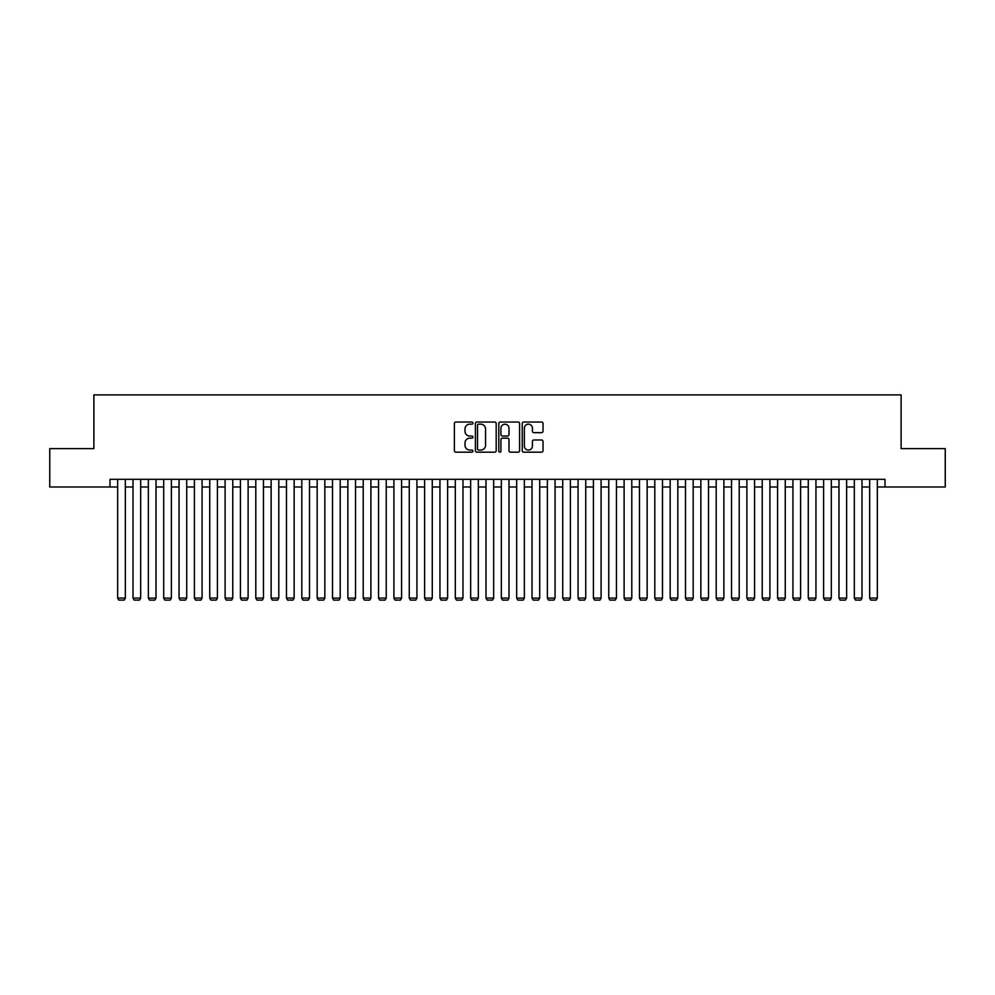 <?xml version="1.0" encoding="UTF-8"?>
<svg xmlns="http://www.w3.org/2000/svg" width="995" height="995" viewBox="0 0 995 995"><rect width="100%" height="100%" fill="white"/><g stroke="black" fill="none" stroke-linecap="round" stroke-linejoin="round"><path stroke-width="1.49" d="M472.948 423.099A1.057 1.057 0 0 0 471.891 422.042L455.884 422.042A1.505 1.505 0 0 0 454.379 423.547L454.379 450.673A1.505 1.505 0 0 0 455.884 452.178L471.891 452.178A1.057 1.057 0 0 0 472.948 451.121A1.057 1.057 0 0 0 471.891 450.063L469.814 450.063A4.826 4.826 0 0 1 465.001 445.25L465.001 442.986A4.826 4.826 0 0 1 469.814 438.161L471.891 438.161A1.057 1.057 0 0 0 472.948 437.103A1.057 1.057 0 0 0 471.891 436.059L469.814 436.059A4.826 4.826 0 0 1 465.001 431.233L465.001 428.969A4.826 4.826 0 0 1 469.814 424.156L471.891 424.156A1.057 1.057 0 0 0 472.948 423.099M541.529 432.663A1.505 1.505 0 0 0 543.034 431.158L543.034 423.547A1.505 1.505 0 0 0 541.529 422.042L523.743 422.042A1.505 1.505 0 0 0 522.238 423.547L522.238 450.673A1.505 1.505 0 0 0 523.743 452.178L541.529 452.178A1.505 1.505 0 0 0 543.034 450.673L543.034 441.481A1.505 1.505 0 0 0 541.529 439.977L533.917 439.977A1.505 1.505 0 0 0 532.412 441.481L532.412 446.034A4.03 4.03 0 0 1 528.382 450.063A4.03 4.03 0 0 1 524.353 446.034L524.353 428.186A4.03 4.03 0 0 1 528.382 424.156A4.03 4.03 0 0 1 532.412 428.186L532.412 431.158A1.505 1.505 0 0 0 533.917 432.663L541.529 432.663M109.985 486.99L49.75 486.99L49.75 448.621L93.878 448.621L93.878 394.903L901.122 394.903L901.122 448.621L945.25 448.621L945.25 486.99L885.015 486.99L885.015 479.316L109.985 479.316L109.985 486.99L117.659 486.99M496.182 423.547A1.505 1.505 0 0 0 494.677 422.042L476.903 422.042A1.505 1.505 0 0 0 475.399 423.547L475.399 450.673A1.505 1.505 0 0 0 476.903 452.178L494.677 452.178A1.505 1.505 0 0 0 496.182 450.673L496.182 423.547M500.323 422.042L518.096 422.042A1.505 1.505 0 0 1 519.601 423.547L519.601 450.673A1.505 1.505 0 0 1 518.096 452.178L510.497 452.178A1.505 1.505 0 0 1 508.992 450.673L508.992 439.666A1.505 1.505 0 0 0 507.475 438.161L502.438 438.161A1.505 1.505 0 0 0 500.933 439.666L500.933 451.121A1.057 1.057 0 0 1 499.876 452.178A1.057 1.057 0 0 1 498.818 451.121L498.818 423.547A1.505 1.505 0 0 1 500.323 422.042M125.333 486.99L133.007 486.99M140.681 486.99L148.355 486.99M156.028 486.99L163.702 486.99M171.376 486.99L179.05 486.99M186.724 486.99L194.398 486.99M202.072 486.99L209.746 486.99M217.42 486.99L225.094 486.99M232.768 486.99L240.442 486.99M248.116 486.99L255.79 486.99M263.464 486.99L271.125 486.99M278.799 486.99L286.473 486.99M294.147 486.99L301.821 486.99M309.495 486.99L317.169 486.99M324.843 486.99L332.517 486.99M340.19 486.99L347.864 486.99M355.538 486.99L363.212 486.99M370.886 486.99L378.56 486.99M386.234 486.99L393.908 486.99M401.582 486.99L409.256 486.99M416.93 486.99L424.604 486.99M432.278 486.99L439.952 486.99M447.626 486.99L455.3 486.99M462.974 486.99L470.647 486.99M478.321 486.99L485.995 486.99M493.669 486.99L501.331 486.99M509.005 486.99L516.679 486.99M524.353 486.99L532.026 486.99M539.7 486.99L547.374 486.99M555.048 486.99L562.722 486.99M570.396 486.99L578.07 486.99M585.744 486.99L593.418 486.99M601.092 486.99L608.766 486.99M616.44 486.99L624.114 486.99M631.788 486.99L639.462 486.99M647.136 486.99L654.809 486.99M662.483 486.99L670.157 486.99M677.831 486.99L685.505 486.99M693.179 486.99L700.853 486.99M708.527 486.99L716.201 486.99M723.875 486.99L731.536 486.99M739.21 486.99L746.884 486.99M754.558 486.99L762.232 486.99M769.906 486.99L777.58 486.99M785.254 486.99L792.928 486.99M800.602 486.99L808.276 486.99M815.95 486.99L823.624 486.99M831.298 486.99L838.972 486.99M846.645 486.99L854.319 486.99M861.993 486.99L869.667 486.99M877.341 486.99L885.015 486.99M478.558 424.156A1.057 1.057 0 0 0 477.5 425.213L477.5 449.006A1.057 1.057 0 0 0 478.558 450.063L480.747 450.063A4.826 4.826 0 0 0 485.56 445.25L485.56 428.969A4.826 4.826 0 0 0 480.747 424.156L478.558 424.156M508.992 428.26A4.03 4.03 0 0 0 504.962 424.231A4.03 4.03 0 0 0 500.933 428.26L500.933 434.554A1.505 1.505 0 0 0 502.438 436.059L507.475 436.059A1.505 1.505 0 0 0 508.992 434.554L508.992 428.26M125.333 479.316L125.333 598.094L117.659 598.094L117.659 479.316M125.333 598.094L124.188 600.097L118.815 600.097L117.659 598.094M140.681 479.316L140.681 598.094L133.007 598.094L133.007 479.316M140.681 598.094L139.536 600.097L134.163 600.097L133.007 598.094M156.028 479.316L156.028 598.094L148.355 598.094L148.355 479.316M156.028 598.094L154.872 600.097L149.511 600.097L148.355 598.094M171.376 479.316L171.376 598.094L163.702 598.094L163.702 479.316M171.376 598.094L170.22 600.097L164.847 600.097L163.702 598.094M186.724 479.316L186.724 598.094L179.05 598.094L179.05 479.316M186.724 598.094L185.567 600.097L180.194 600.097L179.05 598.094M202.072 479.316L202.072 598.094L194.398 598.094L194.398 479.316M202.072 598.094L200.915 600.097L195.542 600.097L194.398 598.094M217.42 479.316L217.42 598.094L209.746 598.094L209.746 479.316M217.42 598.094L216.263 600.097L210.89 600.097L209.746 598.094M232.768 479.316L232.768 598.094L225.094 598.094L225.094 479.316M232.768 598.094L231.611 600.097L226.238 600.097L225.094 598.094M248.116 479.316L248.116 598.094L240.442 598.094L240.442 479.316M248.116 598.094L246.959 600.097L241.586 600.097L240.442 598.094M263.464 479.316L263.464 598.094L255.79 598.094L255.79 479.316M263.464 598.094L262.307 600.097L256.934 600.097L255.79 598.094M278.799 479.316L278.799 598.094L271.125 598.094L271.125 479.316M278.799 598.094L277.655 600.097L272.282 600.097L271.125 598.094M294.147 479.316L294.147 598.094L286.473 598.094L286.473 479.316M294.147 598.094L293.003 600.097L287.63 600.097L286.473 598.094M309.495 479.316L309.495 598.094L301.821 598.094L301.821 479.316M309.495 598.094L308.35 600.097L302.977 600.097L301.821 598.094M324.843 479.316L324.843 598.094L317.169 598.094L317.169 479.316M324.843 598.094L323.698 600.097L318.325 600.097L317.169 598.094M340.19 479.316L340.19 598.094L332.517 598.094L332.517 479.316M340.19 598.094L339.046 600.097L333.673 600.097L332.517 598.094M355.538 479.316L355.538 598.094L347.864 598.094L347.864 479.316M355.538 598.094L354.394 600.097L349.021 600.097L347.864 598.094M370.886 479.316L370.886 598.094L363.212 598.094L363.212 479.316M370.886 598.094L369.742 600.097L364.369 600.097L363.212 598.094M386.234 479.316L386.234 598.094L378.56 598.094L378.56 479.316M386.234 598.094L385.077 600.097L379.717 600.097L378.56 598.094M401.582 479.316L401.582 598.094L393.908 598.094L393.908 479.316M401.582 598.094L400.425 600.097L395.052 600.097L393.908 598.094M416.93 479.316L416.93 598.094L409.256 598.094L409.256 479.316M416.93 598.094L415.773 600.097L410.4 600.097L409.256 598.094M432.278 479.316L432.278 598.094L424.604 598.094L424.604 479.316M432.278 598.094L431.121 600.097L425.748 600.097L424.604 598.094M447.626 479.316L447.626 598.094L439.952 598.094L439.952 479.316M447.626 598.094L446.469 600.097L441.096 600.097L439.952 598.094M462.974 479.316L462.974 598.094L455.3 598.094L455.3 479.316M462.974 598.094L461.817 600.097L456.444 600.097L455.3 598.094M478.321 479.316L478.321 598.094L470.647 598.094L470.647 479.316M478.321 598.094L477.165 600.097L471.792 600.097L470.647 598.094M493.669 479.316L493.669 598.094L485.995 598.094L485.995 479.316M493.669 598.094L492.513 600.097L487.14 600.097L485.995 598.094M509.005 479.316L509.005 598.094L501.331 598.094L501.331 479.316M509.005 598.094L507.86 600.097L502.487 600.097L501.331 598.094M524.353 479.316L524.353 598.094L516.679 598.094L516.679 479.316M524.353 598.094L523.208 600.097L517.835 600.097L516.679 598.094M539.7 479.316L539.7 598.094L532.026 598.094L532.026 479.316M539.7 598.094L538.556 600.097L533.183 600.097L532.026 598.094M555.048 479.316L555.048 598.094L547.374 598.094L547.374 479.316M555.048 598.094L553.904 600.097L548.531 600.097L547.374 598.094M570.396 479.316L570.396 598.094L562.722 598.094L562.722 479.316M570.396 598.094L569.252 600.097L563.879 600.097L562.722 598.094M585.744 479.316L585.744 598.094L578.07 598.094L578.07 479.316M585.744 598.094L584.6 600.097L579.227 600.097L578.07 598.094M601.092 479.316L601.092 598.094L593.418 598.094L593.418 479.316M601.092 598.094L599.948 600.097L594.575 600.097L593.418 598.094M616.44 479.316L616.44 598.094L608.766 598.094L608.766 479.316M616.44 598.094L615.283 600.097L609.923 600.097L608.766 598.094M631.788 479.316L631.788 598.094L624.114 598.094L624.114 479.316M631.788 598.094L630.631 600.097L625.258 600.097L624.114 598.094M647.136 479.316L647.136 598.094L639.462 598.094L639.462 479.316M647.136 598.094L645.979 600.097L640.606 600.097L639.462 598.094M662.483 479.316L662.483 598.094L654.809 598.094L654.809 479.316M662.483 598.094L661.327 600.097L655.954 600.097L654.809 598.094M677.831 479.316L677.831 598.094L670.157 598.094L670.157 479.316M677.831 598.094L676.675 600.097L671.302 600.097L670.157 598.094M693.179 479.316L693.179 598.094L685.505 598.094L685.505 479.316M693.179 598.094L692.022 600.097L686.649 600.097L685.505 598.094M708.527 479.316L708.527 598.094L700.853 598.094L700.853 479.316M708.527 598.094L707.37 600.097L701.997 600.097L700.853 598.094M723.875 479.316L723.875 598.094L716.201 598.094L716.201 479.316M723.875 598.094L722.718 600.097L717.345 600.097L716.201 598.094M739.21 479.316L739.21 598.094L731.536 598.094L731.536 479.316M739.21 598.094L738.066 600.097L732.693 600.097L731.536 598.094M754.558 479.316L754.558 598.094L746.884 598.094L746.884 479.316M754.558 598.094L753.414 600.097L748.041 600.097L746.884 598.094M769.906 479.316L769.906 598.094L762.232 598.094L762.232 479.316M769.906 598.094L768.762 600.097L763.389 600.097L762.232 598.094M785.254 479.316L785.254 598.094L777.58 598.094L777.58 479.316M785.254 598.094L784.11 600.097L778.737 600.097L777.58 598.094M800.602 479.316L800.602 598.094L792.928 598.094L792.928 479.316M800.602 598.094L799.458 600.097L794.085 600.097L792.928 598.094M815.95 479.316L815.95 598.094L808.276 598.094L808.276 479.316M815.95 598.094L814.805 600.097L809.432 600.097L808.276 598.094M831.298 479.316L831.298 598.094L823.624 598.094L823.624 479.316M831.298 598.094L830.153 600.097L824.78 600.097L823.624 598.094M846.645 479.316L846.645 598.094L838.972 598.094L838.972 479.316M846.645 598.094L845.489 600.097L840.128 600.097L838.972 598.094M861.993 479.316L861.993 598.094L854.319 598.094L854.319 479.316M861.993 598.094L860.837 600.097L855.464 600.097L854.319 598.094M877.341 479.316L877.341 598.094L869.667 598.094L869.667 479.316M877.341 598.094L876.185 600.097L870.812 600.097L869.667 598.094"/></g></svg>
